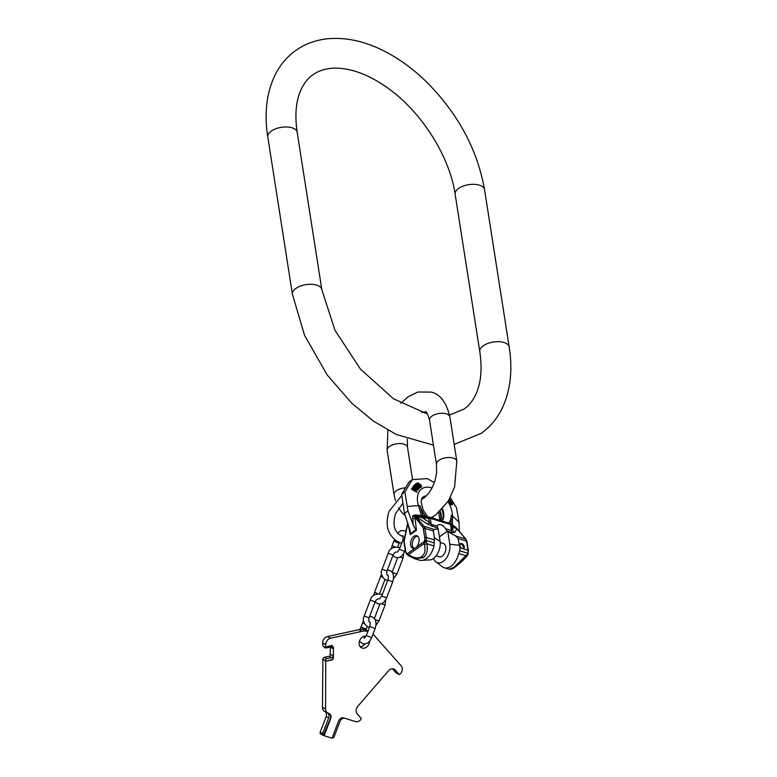 <?xml version="1.0" encoding="UTF-8"?>
<svg xmlns="http://www.w3.org/2000/svg" width="777" height="777" viewBox="0 0 777 777"><rect width="100%" height="100%" fill="white"/><g stroke="black" fill="none" stroke-linecap="round" stroke-linejoin="round"><path stroke-width="1.17" d="M392.424 668.793L396.056 672.872L399.184 674.504L395.192 670.017A5.721 4.507 -62.5 0 0 394.153 669.201A5.721 4.507 -62.5 0 0 388.442 670.823L357.886 706.215A5.721 4.507 -62.5 0 0 357.274 713.927L361.266 718.414L360.751 719.716A5.721 4.507 117.5 0 1 355.643 721.58L343.657 717.919A4.575 3.603 117.5 0 0 338.558 721.114L332.032 738.15L324.135 735.732L330.662 718.696A4.575 3.603 117.5 0 0 329.312 713.577A4.575 3.603 117.5 0 0 328.826 713.373L327.603 712.936A4.575 3.603 -62.5 0 1 328.661 717.88L326.155 716.579A4.575 3.603 -62.5 0 0 325.097 711.635L324.786 711.47A4.575 3.603 117.5 0 0 324.543 711.314A5.721 4.507 -62.5 0 1 322.445 707.323L322.902 659.576M368.016 631.089L367.278 630.701A18.318 14.423 117.5 0 0 358.867 629.71L327.447 636.567A5.721 4.507 -62.5 0 0 322.64 642.997L322.941 645.852L325.31 647.649M330.264 655.438L330.283 647.027M364.986 643.919A6.294 4.953 -62.5 0 1 360.11 646.59M369.658 641.064A6.294 4.953 -62.5 0 1 369.162 643.647A6.294 4.953 -62.5 0 1 361.48 647.765A6.294 4.953 -62.5 0 1 359.615 640.724A6.294 4.953 -62.5 0 1 366.025 636.188M327.913 713.101A4.575 3.603 -62.5 0 0 327.671 712.946A5.721 4.507 117.5 0 1 325.582 708.945L325.718 661.276L331.944 659.916A1.719 1.35 117.5 0 0 333.391 657.983L333.08 655.662L330.584 654.36A1.719 1.35 117.5 0 1 329.137 656.293L324.349 657.342A1.719 1.35 -62.5 0 0 322.902 659.265L322.591 659.644M331.993 645.425L325.446 647.163L325.942 647.969L330.73 646.93L331.993 645.425L333.42 647.396L333.391 657.983M367.9 631.38A18.318 14.423 117.5 0 0 361.995 631.342L330.575 638.199A5.721 4.507 117.5 0 0 325.767 644.628L325.757 646.785M399.184 674.504L400.592 673.572A5.721 4.507 117.5 0 0 401.204 665.85L373.727 634.926A18.318 14.423 117.5 0 0 372.97 634.158M325.718 661.276L331.633 659.751A1.719 1.35 117.5 0 0 333.08 657.818M325.408 661.11L325.408 660.567A1.719 1.35 -62.5 0 1 326.845 658.643L331.643 657.595A1.719 1.35 117.5 0 0 333.08 655.662M322.941 645.852L325.942 647.969M330.798 646.911L332.556 648.436L330.73 646.93L331.585 647.056M326.155 716.579L320.202 732.138A1.719 1.35 117.5 0 0 320.891 734.139M328.661 717.88L322.698 733.439A1.719 1.35 117.5 0 0 323.387 735.44L330.351 718.531A4.575 3.603 117.5 0 0 329.147 713.5M332.051 738.092L332.148 738.121A1.719 1.35 117.5 0 0 334.061 736.917L339.976 721.483A4.575 3.603 117.5 0 1 344.473 718.171M331.148 647.697L331.089 646.901M325.281 647.95L324.407 647.494M363.568 620.726L360.936 627.029L366.288 629.069L367.259 626.544M361.849 627.767L366.084 629.603L361.849 627.767M394.454 539.549L393.978 540.782L399.446 542.511M394.891 541.52L399.125 543.366L394.891 541.52M459.314 531.351L459.052 522.241L456.497 507.769L450.272 497.61M434.372 482.604L427.36 478.613L412.325 479.603L404.875 491.967L407.935 510.926L413.17 524.941L412.694 515.85L415.268 514.908L425.301 515.841L427.243 516.909M404.875 491.967L401.622 494.298L409.071 481.934L412.325 479.603M401.622 494.298L404.526 513.354L407.935 510.926M410.47 533.682L415.831 529.846L416.423 530.303L410.256 534.702L410.237 531.109L404.526 513.354M415.831 529.846L413.17 524.941M413.947 536.353A6.585 4.011 -73 0 0 410.567 542.977A6.585 4.011 -73 0 0 412.898 548.3A6.585 4.011 -73 0 0 415.714 547.659A6.585 4.011 -73 0 0 419.085 541.035A6.585 4.011 -73 0 0 416.754 535.712A6.585 4.011 -73 0 0 413.947 536.353M424.271 544.434A2.292 0.641 -15.6 0 0 426.806 543.725C428.117 550.077 426.942 554.739 423.251 557.692A2.292 1.418 -125.6 0 1 421.814 556.585C424.951 554.04 425.777 549.99 424.271 544.434L424.028 543.56L408.615 554.574L407.265 553.719L424.164 541.647L424.028 543.56L426.175 540.481L434.168 542.929L434.382 537.548A41.21 20.348 171.1 0 0 440.064 541.151A13.16 8.023 107 0 1 437.305 554.098A13.16 8.023 107 0 1 428.758 559.935L422.824 560.266A16.026 9.771 -73 0 0 433.974 545.92L434.168 542.929M421.814 556.585C418.385 558.731 414.238 558.236 409.372 555.079L407.469 554.875A1.146 0.903 108.6 0 1 407.265 553.719L406.488 553.088A4.575 2.797 107 0 1 405.72 551.32L404.302 542.249A4.575 2.797 107 0 1 404.38 539.996L407.857 523.368M423.251 557.692L414.5 558.663L409.246 556.128A2.292 0.583 123.4 0 1 409.372 555.079M439.393 536.888L447.261 531.264L455.769 536.013L458.08 538.568L459.965 547.785L459.819 550.776L458.702 553.496A16.026 9.771 107 0 1 444.191 567.754A16.026 9.771 107 0 1 441.355 565.938A16.026 9.771 107 0 1 441.326 565.909M444.191 567.754L449.145 569.269L454.089 567.132L465.879 555.691L458.702 553.496M414.5 558.663L419.463 560.178A16.026 9.771 -73 0 0 422.824 560.266M457.4 529.108A1.146 0.835 141.5 0 0 457.352 529.03L457.478 529.186A1.146 0.845 139.8 0 0 457.158 528.972L465.666 539.044A5.721 3.487 107 0 1 466.54 541.151L467.958 550.233A5.721 3.487 107 0 1 467.812 553.224L467.56 555.147L466.142 557.109A2.292 0.981 -136.5 0 1 466.006 557.206L455.303 566.831A2.292 1.418 -125.6 0 1 455.108 567.025L455.108 567.025A2.292 1.418 -125.6 0 1 454.089 567.132M433.537 558.381A13.16 8.023 -73 0 0 436.616 562.334A13.16 8.023 -73 0 0 446.192 558.323A13.16 8.023 -73 0 0 449.776 544.123A41.21 20.348 171.1 0 0 459.11 545.114M425.213 542.191L424.164 541.647L424.611 540.132L426.175 540.481A5.721 3.487 -73 0 0 426.32 537.49L424.902 528.409L433.352 530.992L433.925 529.331L438.16 529.02L440.064 541.151M438.16 529.02L437.15 526.146A6.41 3.972 54.4 0 1 438.034 525.029A6.41 3.972 54.4 0 1 445.493 528.7L447.037 531.012L452.34 532.633L454.739 532.43A5.721 5.478 35 0 1 452.185 529.312L451.524 525.077L453.564 527.34L457.041 528.816L454.739 532.43M447.873 531.992L449.776 544.123M440.209 542.531L443.395 543.511A6.925 4.225 107 0 1 445.852 549.106A6.925 4.225 107 0 1 442.307 556.079A6.925 4.225 107 0 1 439.345 556.75L436.159 555.778M424.427 497.698A15.171 9.402 54.4 0 0 421.911 498.232M440.219 511.247A15.171 9.402 -125.6 0 1 440.676 520.58M441.899 509.557A15.171 9.402 -125.6 0 1 441.637 520.872M425.922 496.406A15.171 9.402 54.4 0 0 422.639 497.542A15.171 9.402 54.4 0 0 422.047 498.028M426.272 516.87A2.292 1.496 109.5 0 1 425.922 516.132M448.115 522.931L449.116 523.164M448.747 523.047A2.292 1.331 110.3 0 1 448.737 523.018A20.96 12.995 54.4 0 0 451.252 515.19A5.721 3.39 -0.1 0 1 452.447 515.996A22.756 14.103 54.4 0 0 447.989 501.602M452.874 526.204A2.292 2.001 137.9 0 1 453.564 527.34L451.466 530.526L450.514 524.494L451.524 525.077A2.292 2.001 137.9 0 0 451.087 524.184L453.224 526.553M451.243 524.358A2.292 1 121.8 0 1 451.262 524.242L455.953 527.36L457.624 529.603M450.981 524.067L451.252 515.19M452.942 526.282L457.041 528.816A1.146 0.835 141.5 0 1 457.352 529.02L456.944 528.661M456.876 528.651L457.488 529.448L456.876 528.651A2.292 2.02 96.6 0 1 455.953 527.36M424.611 540.132A4.575 2.797 -73 0 0 424.728 537.742L423.3 528.661A4.575 2.797 -73 0 0 422.601 526.981L414.462 516.491A1.146 0.845 -40.2 0 1 415.52 516.229L422.29 516.841L422.455 517.812L430.225 518.278L450.514 524.494A2.292 1.399 107 0 0 449.728 523.348L451.087 524.184M416.423 530.303L415.064 518.055A2.292 1.049 -6.3 0 1 412.461 518.57M423.3 528.661A1.146 0.563 -8.9 0 1 424.902 528.409A5.721 3.487 -73 0 0 424.028 526.301L415.52 516.229L427.505 524.096A5.721 0.903 123.3 0 0 429.292 522.299L422.455 517.812L415.365 516.054A1.146 0.835 -38.5 0 0 414.403 516.258L414.462 516.491A2.292 1.282 15.4 0 1 412.587 516.19M412.694 515.85A2.292 1.311 20.2 0 0 414.403 516.258L415.2 515.889A2.292 0.495 112 0 1 415.268 514.908M421.61 515.753A2.292 1.107 84.6 0 0 422.29 516.841L424.252 516.792A2.292 1.671 87.4 0 1 422.931 515.569L419.959 505.613A5.721 2.176 163.4 0 0 418.473 505.604L407.439 506.449M424.252 516.792L428.321 516.958L429.292 522.299L431.177 524.32L430.225 518.278A2.292 1.399 107 0 0 429.438 517.132L449.728 523.348M425.864 516.851A2.292 1.457 103.6 0 1 425.301 515.841A20.96 12.995 54.4 0 1 419.959 505.613M427.505 524.096L437.344 528.049M433.352 530.992L434.382 537.548M464.267 546.697A2.865 1.777 54.4 0 0 462.684 544.094A2.865 1.777 54.4 0 0 460.44 543.706A2.865 1.777 54.4 0 0 459.935 545.367A2.865 1.777 54.4 0 0 461.519 547.96A2.865 1.777 54.4 0 0 463.762 548.358A2.865 1.777 54.4 0 0 464.267 546.697M463.345 548.543A2.865 1.777 54.4 0 0 463.539 547.212A2.865 1.777 54.4 0 0 460.13 544.036M412.82 487.315L411.441 489.131L416.666 492.132L411.829 488.859L412.558 487.519L414.17 487.509L415.374 488.782L418.201 489.753L415.423 489.238L414.908 490.18L417.055 491.86M417.997 490.141L415.035 489.51M419.162 488.655L417.016 488.772L413.646 485.848L417.55 488.15L418.706 488.034L415.122 484.285L419.386 487.878L418.852 488.801L416.841 488.16M413.898 485.576L413.257 486.12L416.453 488.442M415.122 484.285L414.5 484.819L418.327 488.315M421.59 486.771L419.959 487.771L415.986 483.585L417.968 482.847L420.911 484.974L421.746 486.538L420.338 487.5M415.986 483.585L419.959 487.771M449.932 500.194L449.329 499.825L450.058 499.426L450.961 500.281L448.582 501.291L448.28 500.806M450.126 501.709L449.504 502.505L450.097 503.933L451.505 504.885L452.544 504.496L451.126 504.312L450.174 503.156L449.902 501.981L450.777 501.592L452.515 503.03L452.544 504.496M412.966 487.956L414.413 488.791L413.859 490.073M416.472 484.178L418.414 483.877L420.648 486.548M451.952 504.351L451.612 502.904L450.213 502.301M414.238 489.801L412.577 488.84L413.345 487.684L414.792 488.519L414.238 489.801M417.783 483.362L420.61 485.149L421.027 486.276L420.095 486.81L416.851 483.906L417.404 483.634M449.718 499.553L450.32 499.922L448.669 500.534L448.97 501.019L450.961 500.281M451.291 502.078L452.331 504.069L450.689 503.554L450.223 502.476L450.903 502.35M413.82 548.397A6.585 4.011 107 0 1 412.393 542.773A6.585 4.011 107 0 1 415.676 536.878A6.585 4.011 -73 0 1 417.57 536.14M292.414 294.221L267.774 136.878A14.88 7.352 171.1 0 1 271.202 131.128A14.88 7.352 171.1 0 1 286.995 126.991A14.88 7.352 171.1 0 1 297.183 132.275L321.824 289.617A14.88 7.352 171.1 0 0 311.635 284.324A14.88 7.352 171.1 0 0 295.843 288.471A14.88 7.352 171.1 0 0 292.414 294.221L304.584 335.392L327.185 374.951L351.612 403.069L373.319 421.037L396.309 434.508L433.44 445.124M297.183 132.275C294.862 116.336 295.765 103.05 299.893 92.434C302.991 84.567 307.342 78.681 312.937 74.777C330.439 62.306 360.13 67.57 389.219 89.112C422.29 112.966 449.864 157.216 455.147 194.231A14.88 7.352 -8.9 0 1 458.576 188.481A14.88 7.352 -8.9 0 1 474.368 184.343A14.88 7.352 -8.9 0 1 484.547 189.627C477.253 148.922 457.517 112.646 425.349 80.779C411.305 67.308 396.406 56.838 380.652 49.339C362.199 40.598 344.279 37.102 326.903 38.85C315.268 40.151 304.837 44.056 295.629 50.563C286.645 57.061 279.652 65.482 274.66 75.845C266.443 93.561 264.151 113.908 267.774 136.878M449.543 415.015L464.034 409.071C469.716 405.108 474.106 399.106 477.204 391.054C481.225 380.487 482.08 367.327 479.788 351.573A14.88 7.352 -8.9 0 1 483.207 345.823A14.88 7.352 -8.9 0 1 499.009 341.686A14.88 7.352 -8.9 0 1 509.188 346.969L484.547 189.627M453.214 458.09A10.305 5.089 171.1 0 0 441.977 458.77A10.305 5.089 171.1 0 0 436.46 464.384L429.526 420.134A10.305 5.089 171.1 0 1 435.052 414.52A10.305 5.089 171.1 0 1 446.289 413.84A10.305 5.089 171.1 0 1 449.883 416.948L456.818 461.198A10.305 5.089 171.1 0 0 453.214 458.09M387.888 430.186L387.14 450.427A10.305 5.089 -8.9 0 1 392.657 444.813A10.305 5.089 -8.9 0 1 403.894 444.133A10.305 5.089 -8.9 0 1 407.498 447.241L407.323 439.102M387.14 450.427L394.065 494.677A10.305 5.089 -8.9 0 1 405.293 487.849M325.767 644.628L322.64 642.997M325.408 660.567L322.902 659.265M325.582 708.945L322.445 707.323M332.556 648.436L333.42 647.396M331.643 657.595L329.137 656.293M326.845 658.643L324.349 657.342M320.202 732.138L322.698 733.439M327.671 712.946L324.543 711.314M395.192 670.017L392.9 668.812M358.867 629.71L361.995 631.342M330.575 638.199L327.447 636.567M362.568 622.765L364.51 623.776M375.116 628.564L369.765 626.515L366.297 635.567L371.649 637.616L375.116 628.564C376.991 622.455 375.815 618.473 371.61 616.637L369.57 616.423M397.513 552.107C395.687 551.689 394.211 552.67 393.084 555.06L388.267 553.214L382.148 569.182L386.965 571.027C386.538 573.873 386.781 575.262 387.694 575.184L387.84 575.242C388.51 575.728 388.519 577.33 387.878 580.04L381.76 596.008L386.577 597.853C384.479 602.651 381.585 604.632 377.894 603.807L375.155 601.835M399.854 557.119L403.059 558.109L403.69 553.418M392.103 572.309L396.94 574.077L403.059 558.109M387.305 570.133L389.374 570.328C393.347 571.95 394.454 575.806 392.696 581.876L387.878 580.04M381.585 574.407L380.681 576.291L382.672 577.292M380.681 576.291L374.563 592.259L377.729 593.696M379.565 598.95C377.739 598.533 376.262 599.523 375.136 601.903L370.318 600.058L364.199 616.025L369.017 617.87C368.589 620.726 368.832 622.105 369.745 622.027L369.852 622.086M381.284 603.69L385.11 604.953L385.674 599.737M375.038 619.609L378.991 620.93L385.11 604.953M403.991 540.957L402.807 540.277L399.339 549.32L404.691 551.369L405.196 550.058M391.336 548.863L392.142 545.571L395.066 546.969M408.051 523.97L410.256 534.702M433.974 545.92L426.806 543.725L426.049 541.035L424.485 540.695M449.145 569.269C451.408 569.318 453.389 568.57 455.108 567.025C453.962 568.084 462.033 561.713 466.142 557.109A2.292 0.981 -136.5 0 0 465.879 555.691L468.23 553.399L459.819 550.776M406.75 553.37A1.146 0.855 137.2 0 0 406.779 554.409L406.779 554.409A1.146 0.855 137.2 0 0 407.08 554.593M406.488 553.088A1.146 0.855 137.2 0 0 406.662 554.254M405.72 551.32A1.146 0.563 171.1 0 0 405.458 551.767L406.517 554.127L409.246 556.128M404.302 542.249A1.146 0.563 171.1 0 0 404.04 542.686L405.458 551.767M404.38 539.996L404.04 542.686M424.057 497.979A15.307 9.489 54.4 0 0 421.872 498.3M439.753 511.684A15.307 9.489 -125.6 0 1 440.413 520.493M426.476 495.872A15.307 9.489 54.4 0 0 422.232 497.804L421.056 501.777L423.183 510.139L427.855 516.938M432.08 487.917A22.756 14.103 54.4 0 0 418.473 505.604L421.503 515.763A2.292 1.049 85.5 0 0 422.125 516.851M442.482 508.925A15.307 9.489 -125.6 0 1 441.977 520.978M452.486 525.738A2.292 1.505 133.4 0 1 452.399 525.184M459.052 522.241L452.447 515.996L452.457 525.242A2.292 1.564 133.5 0 0 452.573 525.825M457.478 529.186L465.986 539.248A1.146 0.845 139.8 0 0 465.666 539.044L455.769 536.013M465.986 539.248L466.938 541.501A1.146 0.563 171.1 0 0 466.54 541.151L458.08 538.568M466.938 541.501L468.366 550.572A1.146 0.563 171.1 0 0 467.958 550.233L459.965 547.785M467.977 553.409L468.366 550.572M424.728 537.742A1.146 0.563 -8.9 0 1 426.32 537.49L434.314 539.937M422.601 526.981A1.146 0.845 -40.2 0 1 424.028 526.301L433.925 529.331M432.051 526.427A5.721 3.487 107 0 1 431.177 524.32L437.15 526.146M445.493 528.7L451.466 530.526A5.721 3.487 107 0 0 452.34 532.633M454.186 444.415L481.342 433.284C490.472 426.68 497.542 418.084 502.554 407.488C510.567 389.879 512.781 369.706 509.188 346.969M427.573 414.112L393.434 398.737L360.373 369.026L334.965 330.264L321.824 289.617M479.788 351.573L455.147 194.231M421.678 412.538L425.213 411.791C426.087 410.839 427.535 413.617 429.526 420.134M449.883 416.948C446.522 402.544 440.316 394.26 431.245 392.094L417.841 392.016L408.158 396.717L400.893 403.35M421.357 499.504L423.873 498.106L428.632 493.395L432.274 487.548L435.033 480.565L436.616 472.659L436.46 464.384M394.065 494.677L395.503 500.854M398.611 507.935L401.641 512.189L405.293 515.666M431.186 517.667L435.8 514.908L448.329 501.058L454.594 487.053L456.818 461.198M412.558 479.574L407.498 447.241M433.051 516.666L432.847 518.181M403.195 536.518L400.883 535.625C396.26 532.789 391.472 527.496 395.571 513.646L402.651 503.457M401.728 495.629L389.151 511.188C384.741 524.844 387.587 535.013 397.717 541.724L401.68 543.22M320.707 734.061L323.213 735.363M396.153 672.95L399.291 674.582M369.93 622.105L369.833 622.056C370.357 621.765 370.338 623.251 369.765 626.515M359.44 641.229L362.606 643.744C366.598 644.531 369.609 642.492 371.649 637.616M363.947 636.382L364.306 638.208M364.287 638.276L366.297 635.567M359.994 629.506L360.732 627.554M365.899 630.089L366.084 629.603M388.267 553.214C389.51 548.319 393.385 546.425 399.893 547.542L400 547.6M382.148 569.182C380.303 572.834 381.361 576.359 385.314 579.749L387.713 580.477M393.473 578.748L396.94 574.077M393.084 555.06L386.965 571.027M392.123 572.231L397.688 557.721M379.545 593.667L384.955 579.555M379.399 598.882L381.76 596.008M392.696 581.876L386.577 597.853M374.563 592.259L373.786 595.396M370.318 600.058C371.561 595.163 375.437 593.278 381.944 594.386L382.303 594.59M364.199 616.025C362.354 619.677 363.413 623.203 367.366 626.602L369.473 627.282M375.922 625.271L378.991 620.93M375.136 601.903L369.017 617.87M374.378 618.57L379.953 604.001M397.61 533.061L401.282 530.448L406.012 531.031M402.952 535.926L402.428 536.285M402.972 535.868L402.875 535.819C403.399 535.528 403.38 537.014 402.807 540.277M392.88 555.565L395.648 557.507C399.64 558.294 402.651 556.245 404.691 551.369M397.329 552.029L399.339 549.32M392.142 545.571L393.774 541.316M397.785 546.853L399.125 543.366M441.355 565.938L436.616 562.334M407.702 522.911L404.127 540.034M423.572 498.31L421.833 498.348M439.976 520.357L438.665 512.655M466.909 556.293L468.104 553.962M428.321 516.958L429.438 517.132"/></g></svg>
